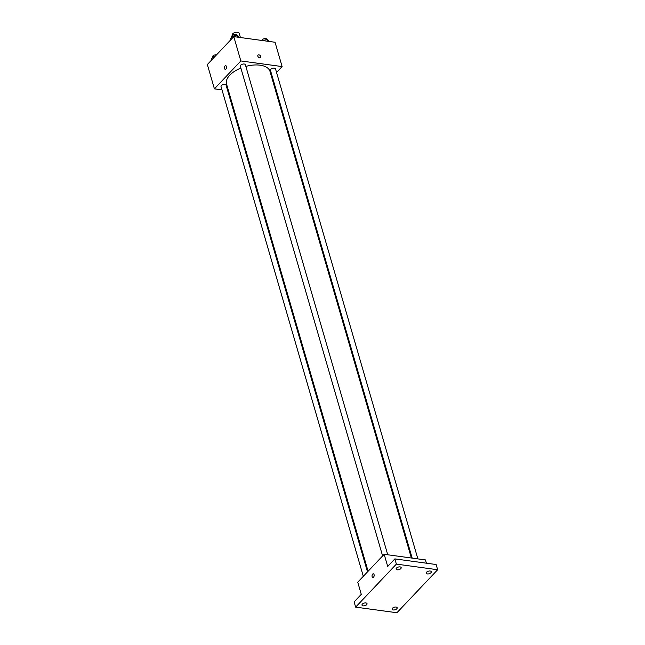 <?xml version="1.0" encoding="UTF-8"?>
<svg xmlns="http://www.w3.org/2000/svg" width="645" height="645" viewBox="0 0 645 645"><rect width="100%" height="100%" fill="white"/><g stroke="black" fill="none" stroke-linecap="round" stroke-linejoin="round"><path stroke-width="0.97" d="M240.424 37.531L239.182 33.258A3.685 1.879 163.8 0 0 237.578 32.25A3.685 1.879 163.8 0 0 233.708 33.064A3.685 1.879 163.8 0 0 232.111 35.314L232.192 35.58M221.993 89.881L214.414 88.849L207.351 64.532L233.78 36.628L275.052 42.256L282.115 66.58L276.544 72.458M214.414 88.849L240.843 60.944L233.78 36.628M226.451 66.5A1.838 1.04 97.8 0 1 226.306 68.434A1.838 1.04 97.8 0 1 225.234 69.338A1.838 1.04 97.8 0 1 224.452 67.378A1.838 1.04 97.8 0 1 225.734 65.693A1.838 1.04 97.8 0 1 226.451 66.5M411.373 557.998L269.997 71.401A22.631 11.546 163.8 0 0 260.112 65.201A22.631 11.546 163.8 0 0 245.858 66.395M240.867 68.072A22.631 11.546 163.8 0 0 226.532 84.027L368.093 571.268M228.491 90.768L227.693 90.663M272.359 76.876L271.771 77.497M240.843 60.944L282.115 66.58M367.505 571.889L226.081 85.108A2.628 1.338 163.8 0 0 224.936 84.39A2.628 1.338 163.8 0 0 222.17 84.971A2.628 1.338 163.8 0 0 221.033 86.575L363.312 576.316M387.742 554.781L245.374 64.742A2.628 1.338 163.8 0 0 244.221 64.016A2.628 1.338 163.8 0 0 241.464 64.605A2.628 1.338 163.8 0 0 240.327 66.209L382.606 555.942M412.171 558.11L270.449 70.321A2.628 1.338 -16.2 0 1 272.601 68.297A2.628 1.338 -16.2 0 1 275.504 68.854L417.871 558.884M259.774 57.897A1.838 1.193 -136.6 0 1 258.089 56.736A1.838 1.193 -136.6 0 1 258 55.115A1.838 1.193 -136.6 0 1 260.153 55.51A1.838 1.193 -136.6 0 1 260.669 57.647A1.838 1.193 -136.6 0 1 259.774 57.897M258 55.115A1.838 1.193 -136.6 0 1 260.153 55.51A1.838 1.193 -136.6 0 1 260.669 57.647M225.242 69.338A1.838 1.04 97.8 0 1 224.46 67.378A1.838 1.04 97.8 0 1 225.734 65.693M355.637 607.122L396.377 564.101L437.649 569.737L396.909 612.75L355.637 607.122L354.121 601.906L361.281 594.351L357.749 582.193L384.17 554.289L425.442 559.925L426.393 563.198M396.377 564.101L394.861 558.893L436.133 564.52L437.649 569.737M384.17 554.289L387.709 566.447L394.861 558.893M374.068 574.606A1.838 1.04 97.8 0 1 373.923 576.549A1.838 1.04 97.8 0 1 372.858 577.444A1.838 1.04 97.8 0 1 372.076 575.485A1.838 1.04 97.8 0 1 373.35 573.8A1.838 1.04 97.8 0 1 374.068 574.606M372.858 577.444A1.838 1.04 97.8 0 1 372.076 575.485A1.838 1.04 97.8 0 1 373.358 573.8M392.491 608.211A2.628 1.338 -16.2 0 1 395.175 607.042A2.628 1.338 -16.2 0 1 397.167 607.767A2.628 1.338 -16.2 0 1 396.788 608.799A2.628 1.338 -16.2 0 1 394.103 609.968A2.628 1.338 -16.2 0 1 392.112 609.235A2.628 1.338 -16.2 0 1 392.491 608.211M426.627 572.171A2.628 1.338 -16.2 0 1 429.312 571.002A2.628 1.338 -16.2 0 1 431.295 571.728A2.628 1.338 -16.2 0 1 430.925 572.752A2.628 1.338 -16.2 0 1 428.24 573.929A2.628 1.338 -16.2 0 1 426.248 573.195A2.628 1.338 -16.2 0 1 426.627 572.171M396.498 568.06A2.628 1.338 -16.2 0 1 399.182 566.89A2.628 1.338 -16.2 0 1 401.174 567.616A2.628 1.338 -16.2 0 1 400.795 568.648A2.628 1.338 -16.2 0 1 398.11 569.817A2.628 1.338 -16.2 0 1 396.119 569.084A2.628 1.338 -16.2 0 1 396.498 568.06M362.361 604.099A2.628 1.338 -16.2 0 1 365.046 602.93A2.628 1.338 -16.2 0 1 367.037 603.656A2.628 1.338 -16.2 0 1 366.658 604.688A2.628 1.338 -16.2 0 1 363.974 605.857A2.628 1.338 -16.2 0 1 361.99 605.123A2.628 1.338 -16.2 0 1 362.361 604.099M262.66 40.571L267.127 39.442L269.142 41.449M263.128 40.627L263.007 40.208M267.651 41.248L267.127 39.442M266.966 39.474L266.917 39.321A2.628 1.338 163.8 0 0 265.772 38.603A2.628 1.338 163.8 0 0 261.854 40.458M230.983 39.579L230.652 38.442L232.877 36.096L236.997 35.33L239.021 37.346M233.208 37.233L232.877 36.096M237.521 37.136L236.997 35.33M236.836 35.362L236.796 35.209A2.628 1.338 163.8 0 0 235.643 34.491A2.628 1.338 163.8 0 0 232.885 35.072A2.628 1.338 163.8 0 0 231.74 36.676L231.878 37.144M211.689 59.945L211.358 58.808L213.584 56.462L215.293 56.147M213.914 57.599L213.584 56.462M216.494 54.881A2.628 1.338 163.8 0 0 216.357 54.857A2.628 1.338 163.8 0 0 213.592 55.438A2.628 1.338 163.8 0 0 212.455 57.042L212.592 57.518"/></g></svg>
